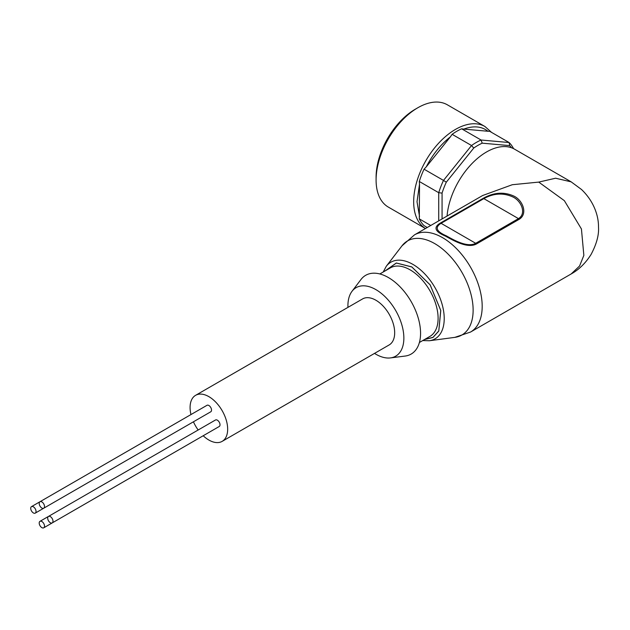 <?xml version="1.0" encoding="UTF-8"?>
<svg xmlns="http://www.w3.org/2000/svg" width="630" height="630" viewBox="0 0 630 630"><rect width="100%" height="100%" fill="white"/><g stroke="black" fill="none" stroke-linecap="round" stroke-linejoin="round"><path stroke-width="0.94" d="M385.08 270.939L396.396 263.041L411.799 266.962L430.101 284.823L440.732 310.393L438.787 330.939L432.983 337.365L424.636 339.46M424.549 339.515L432.944 337.467L438.787 331.057L440.779 310.48L430.148 284.831L411.799 266.907L396.325 262.993L384.985 270.987M419.517 216.413L417.013 201.75L419.517 184.204L419.297 218.878A57.866 33.414 120 0 0 424.061 225.658L427.25 227.493M222.162 441.362L389.175 344.933A26.57 15.341 -120 0 0 393.246 323.639A26.57 15.341 -120 0 0 375.889 300.226A26.57 15.341 -120 0 0 362.604 298.911L195.591 395.333A26.57 15.341 60 0 1 208.876 396.648A26.57 15.341 60 0 1 226.233 420.068A26.57 15.341 60 0 1 222.162 441.362A26.57 15.341 60 0 1 208.876 440.047A26.57 15.341 60 0 1 203.199 435.755M374.519 353.398A39.564 22.845 -120 0 0 375.889 354.225A39.564 22.845 -120 0 0 390.45 357.911A39.564 22.845 -120 0 0 402.822 328.742A39.564 22.845 -120 0 0 375.889 289.619A39.564 22.845 -120 0 0 352.005 291.32A39.564 22.845 -120 0 0 347.949 307.369M390.45 357.911L405.153 356.052A45.47 26.247 -120 0 0 419.367 322.529A45.47 26.247 -120 0 0 388.419 277.562A45.47 26.247 -120 0 0 360.966 279.515L352.005 291.32M538.729 182.102L555.613 178.219L571.166 181.857L581.482 189.472C594.287 201.655 598.634 216.468 598.5 226.957C599.067 234.903 596.586 244.07 591.074 254.457C585.553 263.175 578.915 269.671 571.174 273.955L579.561 266.025L583.852 255.386L581.435 228.981L564.354 200.655L538.729 182.102L512.284 184.724L482.635 195.52L414.477 234.872A56.094 32.39 -120 0 1 442.528 237.644A56.094 32.39 -120 0 1 479.17 287.083A56.094 32.39 -120 0 1 470.571 332.034L454.836 337.365A54.33 31.366 -120 0 0 471.681 297.226A54.33 31.366 -120 0 0 434.716 243.597A54.33 31.366 -120 0 0 401.987 245.834L414.477 234.872M514.222 196.245C522.813 200.49 528.027 213.893 519.23 219.272L476.469 243.96C467.531 248.811 453.663 240.629 445.3 236.037C434.92 231.588 433.259 227.273 440.315 223.083L483.076 198.395C493.77 192.3 504.15 191.583 514.222 196.245M571.166 181.857L514.584 149.192A56.094 32.39 120 0 0 486.541 151.972A56.094 32.39 120 0 0 447.064 216.059M376.094 180.054L376.094 177.164A55.503 32.043 120 0 1 415.343 109.187L417.848 107.738A59.047 34.091 120 0 0 376.094 180.054A59.047 34.091 120 0 0 388.324 207.089L425.463 228.525M198.166 429.999A26.57 15.341 60 0 1 193.434 421.793M190.961 414.564A26.57 15.341 60 0 1 195.591 395.333M519.23 219.272L518.466 218.618C526.68 213.664 521.459 201.246 513.285 197.159C503.622 192.615 493.81 193.103 483.832 198.623L483.076 198.395M440.315 223.083L441.079 223.311C434.613 227.32 436.338 231.486 446.245 235.809C454.183 240.25 467.444 247.81 475.713 243.306L476.469 243.96M511.528 147.774A55.503 32.043 120 0 0 509.654 145.617L482.21 143.168A55.503 32.043 120 0 0 473.744 148.05L446.3 182.188A55.503 32.043 120 0 0 442.071 193.103L442.071 218.941M442.071 193.103L438.724 192.701L438.724 220.87M446.3 182.188L443.496 180.416A57.866 33.414 -60 0 0 438.724 192.701L419.297 181.479L419.517 184.204M473.744 148.05L471.539 145.522L443.496 180.416L424.061 169.194L426.226 166.911C432.621 154.523 440.677 144.506 450.387 136.852L452.112 134.308L471.539 145.522A57.866 33.414 -60 0 1 481.068 140.018L482.21 143.168M509.654 145.617L509.119 142.53L481.068 140.018L461.64 128.803L463.806 129.103C473.524 125.543 481.58 126.26 487.966 131.261L489.691 131.308L509.119 142.53A57.866 33.414 -60 0 1 513.56 148.641M419.297 218.878L430.739 225.485M450.387 136.852L426.226 166.911M487.966 131.261L463.806 129.103M424.061 169.194A57.866 33.414 120 0 0 419.297 181.479M461.64 128.803A57.866 33.414 120 0 0 452.112 134.308M491.55 132.379L484.95 126.512L447.371 104.816A59.047 34.091 120 0 0 417.848 107.738L415.343 109.187M50.345 522.735A3.748 2.166 -120 0 0 52.219 522.916A3.748 2.166 -120 0 0 52.794 519.915A3.748 2.166 -120 0 0 50.345 516.608A3.748 2.166 -120 0 0 48.471 516.427A3.748 2.166 -120 0 0 47.896 519.427A3.748 2.166 -120 0 0 50.345 522.735M52.219 522.916L219.232 426.494A3.748 2.166 -120 0 0 219.807 423.486A3.748 2.166 -120 0 0 217.358 420.186A3.748 2.166 -120 0 0 215.484 419.997L39.981 521.325A3.748 2.166 -120 0 0 39.407 524.325A3.748 2.166 -120 0 0 41.856 527.633A3.748 2.166 -120 0 0 43.738 527.814A3.748 2.166 -120 0 0 44.313 524.814A3.748 2.166 -120 0 0 41.856 521.506A3.748 2.166 -120 0 0 39.981 521.325M43.738 527.814L210.751 431.392A3.748 2.166 -120 0 0 210.766 431.385M33.374 512.938A3.748 2.166 -120 0 0 35.248 513.119A3.748 2.166 -120 0 0 35.823 510.119A3.748 2.166 -120 0 0 33.374 506.811A3.748 2.166 -120 0 0 31.5 506.63A3.748 2.166 -120 0 0 30.925 509.631A3.748 2.166 -120 0 0 33.374 512.938M202.261 416.698A3.748 2.166 -120 0 0 202.277 416.69L35.248 513.119M41.856 508.04A3.748 2.166 -120 0 0 43.738 508.221A3.748 2.166 -120 0 0 44.313 505.221A3.748 2.166 -120 0 0 41.856 501.913A3.748 2.166 -120 0 0 39.981 501.732A3.748 2.166 -120 0 0 39.407 504.732A3.748 2.166 -120 0 0 41.856 508.04M43.738 508.221L210.751 411.799A3.748 2.166 -120 0 0 211.326 408.791A3.748 2.166 -120 0 0 208.876 405.492A3.748 2.166 -120 0 0 207.002 405.303L39.981 501.732M419.399 342.484L429.912 336.42A39.564 22.845 -120 0 0 435.976 304.715A39.564 22.845 -120 0 0 410.13 269.853A39.564 22.845 -120 0 0 390.348 267.892L379.843 273.955M422.754 340.554L429.329 340.751A44.226 25.539 -120 0 0 443.04 308.07A44.226 25.539 -120 0 0 412.949 264.411A44.226 25.539 -120 0 0 386.308 266.23L383.19 272.026M484.95 126.512A59.047 34.091 120 0 0 455.427 129.434A59.047 34.091 120 0 0 413.674 201.75A59.047 34.091 120 0 0 425.47 228.525M441.079 223.311L483.832 198.623L518.466 218.618L475.713 243.306L441.079 223.311M429.329 340.751L454.836 337.365M571.205 273.932L470.571 332.034M386.308 266.23L401.987 245.834M31.5 506.63L39.966 501.74"/></g></svg>
